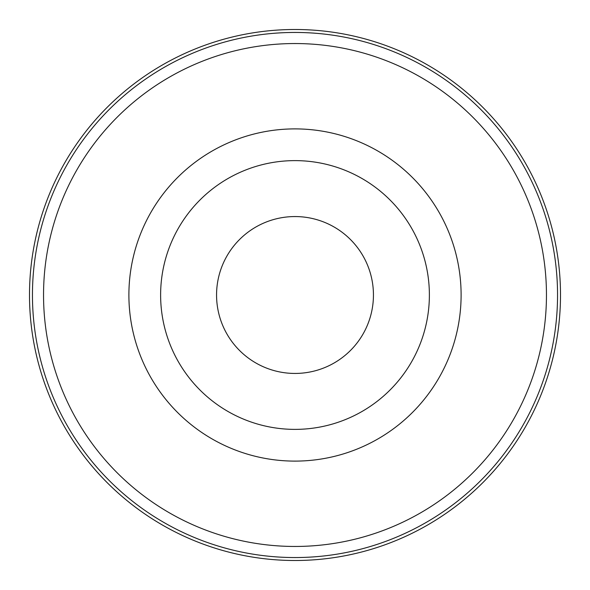 <?xml version="1.0" encoding="UTF-8"?>
<svg xmlns="http://www.w3.org/2000/svg" width="590" height="590" viewBox="0 0 590 590"><rect width="100%" height="100%" fill="white"/><g stroke="black" fill="none" stroke-linecap="round" stroke-linejoin="round"><path stroke-width="0.89" d="M295 29.5A265.5 265.5 0 0 0 29.5 295A265.5 265.5 0 0 0 295 560.5A265.5 265.5 0 0 0 560.5 295A265.5 265.5 0 0 0 295 29.5M295 461.107A166.107 166.107 0 0 0 461.107 295A166.107 166.107 0 0 0 295 128.893A166.107 166.107 0 0 0 128.893 295A166.107 166.107 0 0 0 295 461.107M429.38 295A134.38 134.38 0 0 0 295 160.62A134.38 134.38 0 0 0 160.62 295A134.38 134.38 0 0 0 295 429.38A134.38 134.38 0 0 0 429.38 295M295 216.56A78.441 78.441 0 0 0 216.56 295A78.441 78.441 0 0 0 295 373.441A78.441 78.441 0 0 0 373.441 295A78.441 78.441 0 0 0 295 216.56M295 557.55A262.55 262.55 0 0 0 557.55 295A262.55 262.55 0 0 0 295 32.45A262.55 262.55 0 0 0 32.45 295A262.55 262.55 0 0 0 295 557.55M295 546.458A251.458 251.458 0 0 0 546.458 295A251.458 251.458 0 0 0 295 43.542A251.458 251.458 0 0 0 43.542 295A251.458 251.458 0 0 0 295 546.458"/></g></svg>
